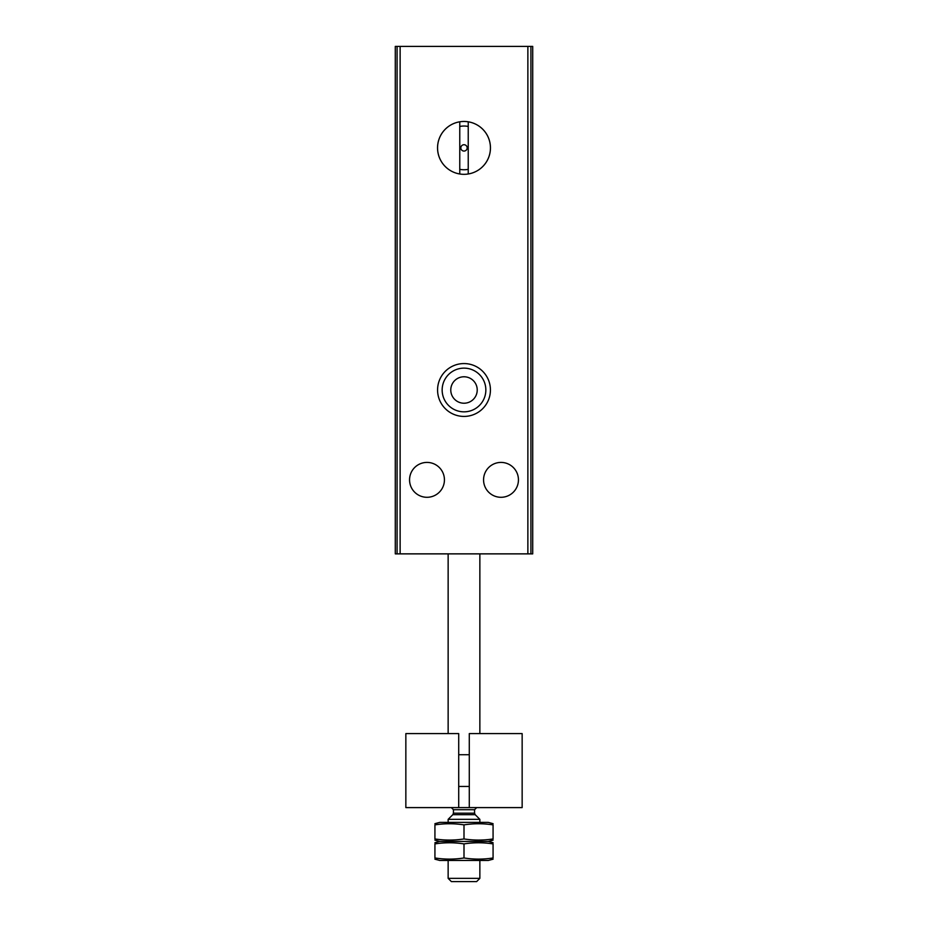 <?xml version="1.0" encoding="UTF-8"?>
<svg xmlns="http://www.w3.org/2000/svg" width="928" height="928" viewBox="0 0 928 928"><rect width="100%" height="100%" fill="white"/><g stroke="black" fill="none" stroke-linecap="round" stroke-linejoin="round"><path stroke-width="1.39" d="M501.004 462.411A17.446 17.446 0 0 1 516.107 488.58A17.446 17.446 0 0 1 485.901 488.58A17.446 17.446 0 0 1 501.004 462.411M426.996 462.411A17.446 17.446 0 0 1 442.099 488.58A17.446 17.446 0 0 1 411.893 488.58A17.446 17.446 0 0 1 426.996 462.411M395.282 46.4L395.282 553.865L532.718 553.865L532.718 46.4L395.282 46.4M464 121.464A26.425 26.425 0 0 1 486.887 161.112A26.425 26.425 0 0 1 441.113 161.112A26.425 26.425 0 0 1 464 121.464M464 363.567A26.425 26.425 0 0 1 486.887 403.204A26.425 26.425 0 0 1 441.113 403.204A26.425 26.425 0 0 1 464 363.567M464 368.138A21.854 21.854 0 0 1 482.92 400.919A21.854 21.854 0 0 1 445.08 400.919A21.854 21.854 0 0 1 464 368.138M464 376.78A13.212 13.212 0 0 1 475.449 396.604A13.212 13.212 0 0 1 452.551 396.604A13.212 13.212 0 0 1 464 376.78M459.766 126.452A21.854 21.854 0 0 1 468.234 126.452M468.234 169.337A21.854 21.854 0 0 1 459.766 169.337M459.766 173.977A26.425 26.425 0 0 1 459.766 121.8L459.766 173.977M464 151.067A3.167 3.167 0 0 0 467.167 147.888A3.167 3.167 0 0 0 464 144.722A3.167 3.167 0 0 0 460.833 147.888A3.167 3.167 0 0 0 464 151.067M468.234 121.8L468.234 173.977A26.425 26.425 0 0 0 468.234 121.8M458.71 807.592L405.849 807.592L405.849 733.596L458.71 733.596L458.71 807.592L469.29 807.592L469.29 733.596L522.151 733.596L522.151 807.592L469.29 807.592M448.143 733.596L448.143 553.865M479.857 878.364L448.143 878.364L451.379 881.6L476.621 881.6L479.857 878.364L479.857 860.453M448.143 822.394L448.143 819.343L479.857 819.343L479.857 822.394M434.907 859.177L439.686 860.453L488.314 860.453L493.093 859.177M493.07 857.971C493.07 859.467 493.07 859.467 493.07 857.971C483.384 859.479 473.686 859.479 464 857.971C454.314 859.479 444.616 859.479 434.93 857.971L434.93 843.9C444.616 842.404 454.314 842.404 464 843.9C473.686 842.404 483.384 842.404 493.07 843.9L493.07 857.971M493.093 840.142L488.314 841.429L439.686 841.429L488.314 841.429L493.093 842.705M434.93 843.9C434.93 842.415 434.93 842.415 434.93 843.9M464 857.971L464 843.9M434.907 842.705L439.686 841.429L434.907 840.142M493.07 838.947C493.07 840.432 493.07 840.432 493.07 838.947C483.384 840.443 473.686 840.443 464 838.947C454.314 840.443 444.616 840.443 434.93 838.947L434.93 824.876C444.616 823.38 454.314 823.38 464 824.876C473.686 823.38 483.384 823.38 493.07 824.876L493.07 838.947M434.907 823.681L439.686 822.394L488.314 822.394L493.093 823.681M434.93 824.876C434.93 823.391 434.93 823.391 434.93 824.876M464 838.947L464 824.876M469.29 754.731L458.71 754.731M400.13 46.4L400.13 553.865M527.87 46.4L527.87 553.865M530.92 46.4L530.92 553.865M397.08 46.4L397.08 553.865M475.194 814.68L474.568 813.183L453.432 813.183L452.806 814.68L475.194 814.68L479.857 819.343M453.432 813.183L453.432 809.715L474.568 809.715L476.69 807.592M479.857 733.596L479.857 553.865M448.143 878.364L448.143 860.453M452.806 814.68L448.143 819.343M474.568 813.183L474.568 809.715M453.432 809.715L451.31 807.592M469.29 786.445L458.71 786.445"/></g></svg>
